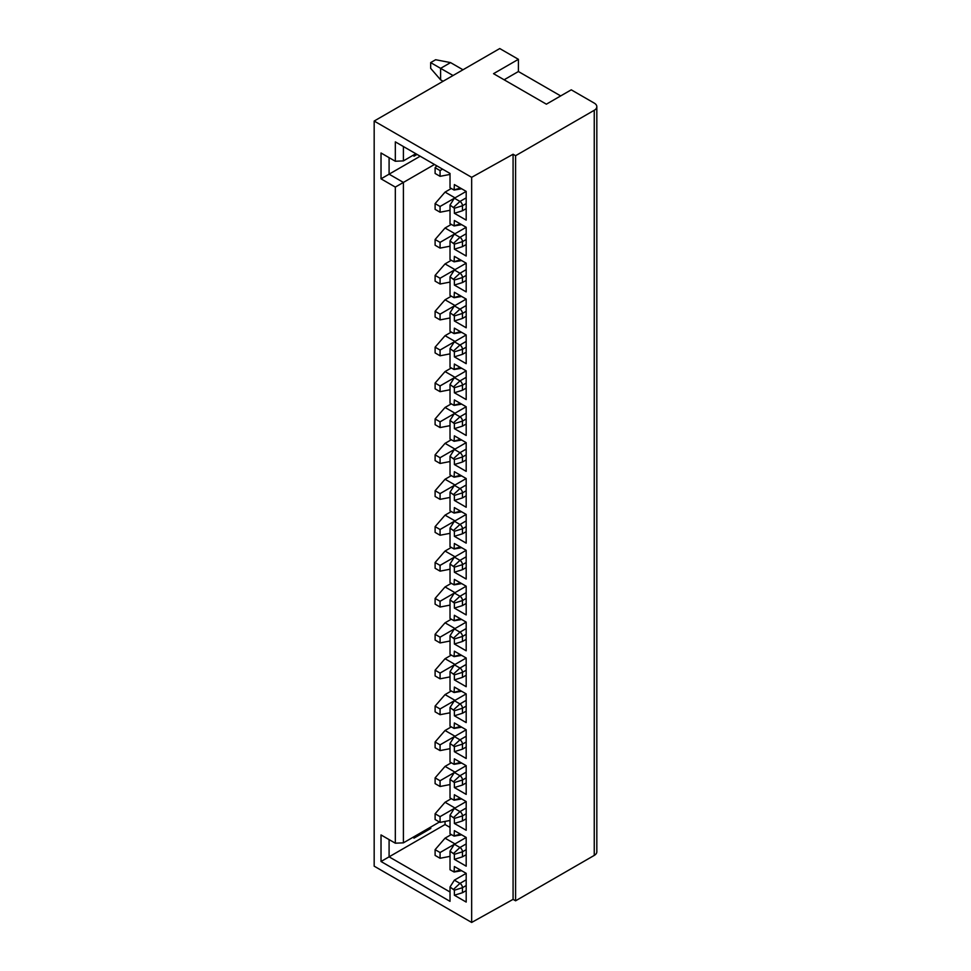 <?xml version="1.0" encoding="UTF-8"?>
<svg xmlns="http://www.w3.org/2000/svg" width="971" height="971" viewBox="0 0 971 971"><rect width="100%" height="100%" fill="white"/><g stroke="black" fill="none" stroke-linecap="round" stroke-linejoin="round"><path stroke-width="1.46" d="M471.663 922.45L471.663 177.329L374.175 121.047L374.175 866.168L471.663 922.45L513.076 899.364L513.076 154.243L471.663 177.329M381.02 178.834L381.02 152.993L395.318 161.247L395.318 141.863L450.022 173.457L450.022 187.804L454.1 190.049L454.367 184.575L466.189 191.396L466.189 220.114L454.367 213.292L454.367 208.267L450.022 205.039L450.022 223.706L454.1 225.94L454.367 220.466L466.189 227.287L466.189 256.004L454.367 249.183L454.367 244.158L450.022 240.929L450.022 259.597L454.1 261.83L454.367 256.368L466.189 263.177L466.189 291.895L454.367 285.073L454.367 280.049L450.022 276.82L450.022 295.487L454.1 297.721L454.367 292.259L466.189 299.08L466.189 327.785L454.367 320.964L454.367 315.939L450.022 312.711L450.022 331.378L454.1 333.611L454.367 328.149L466.189 334.971L466.189 363.676L454.367 356.855L454.367 351.83L450.022 348.601L450.022 367.269L454.1 369.502L454.367 364.04L466.189 370.861L466.189 399.567L454.367 392.757L454.367 387.732L450.022 384.492L450.022 403.159L454.1 405.393L454.367 399.931L466.189 406.752L466.189 435.469L454.367 428.648L454.367 423.623L450.022 420.394L450.022 439.05L454.1 441.295L454.367 435.821L466.189 442.642L466.189 471.36L454.367 464.539L454.367 459.514L450.022 456.285L450.022 474.94L454.1 477.186L454.367 471.712L466.189 478.533L466.189 507.25L454.367 500.429L454.367 495.404L450.022 492.176L450.022 510.843L454.1 513.076L454.367 507.602L466.189 514.424L466.189 543.141L454.367 536.32L454.367 531.295L450.022 528.066L450.022 546.734L454.1 548.967L454.367 543.493L466.189 550.314L466.189 579.032L454.367 572.21L454.367 567.185L450.022 563.957L450.022 582.624L454.1 584.858L454.367 579.396L466.189 586.205L466.189 614.922L454.367 608.101L454.367 603.076L450.022 599.847L450.022 618.515L454.1 620.748L454.367 615.286L466.189 622.108L466.189 650.813L454.367 643.991L454.367 638.967L450.022 635.738L450.022 654.405L454.1 656.639L454.367 651.177L466.189 657.998L466.189 686.703L454.367 679.894L454.367 674.869L450.022 671.629L450.022 690.296L454.1 692.529L454.367 687.067L466.189 693.889L466.189 722.594L454.367 715.785L454.367 710.76L450.022 707.531L450.022 726.187L454.1 728.432L454.367 722.958L466.189 729.779L466.189 758.497L454.367 751.675L454.367 746.65L450.022 743.422L450.022 762.077L454.1 764.323L454.367 758.849L466.189 765.67L466.189 794.387L454.367 787.566L454.367 782.541L450.022 779.312L450.022 797.968L454.1 800.213L454.367 794.739L466.189 801.561L466.189 830.278L454.367 823.457L454.367 818.432L450.022 815.203L450.022 833.871L454.1 836.104L454.367 830.63L466.189 837.451L466.189 866.168L454.367 859.347L454.367 854.322L450.022 851.094L450.022 869.761L454.1 871.994L454.367 866.533L466.189 873.342L466.189 902.059L454.367 895.238L454.367 890.213L450.022 886.984L450.022 901.343L381.02 861.508L381.02 834.939L395.318 843.192L395.318 187.087L381.02 178.834L389.092 174.173L389.092 157.666M513.076 154.243L515.589 155.7L515.589 900.809L513.076 899.364M515.589 155.7L594.252 110.281L594.252 855.402L515.589 900.809M374.175 121.047L499.749 48.55L518.405 59.316L493.535 73.675L546.382 104.176L571.251 89.83L594.252 103.108A8.788 5.073 180 0 1 596.825 106.689A8.788 5.073 180 0 1 594.252 110.281M594.252 855.402A8.788 5.073 0 0 0 596.825 851.81L596.825 106.689M518.405 59.316L518.405 71.526L560.68 95.923M413.962 836.735L413.962 838.167L430.748 828.481L429.51 827.765M430.748 828.481L430.748 827.049M450.022 827.401L445.046 824.537L389.092 856.835L389.092 839.612M445.046 824.537L445.046 821.417M450.022 892.009L389.092 856.835L381.02 861.508M466.189 873.342L454.367 880.163L450.022 886.984M454.998 843.92L445.046 838.167L451.26 834.587M450.022 856.361L440.069 858.267L440.069 852.526L466.189 837.451M445.046 838.167L435.105 849.661L435.105 855.402L440.069 858.267M440.069 852.526L435.105 849.661M454.998 808.018L445.046 802.277L451.26 798.696M450.022 820.471L440.069 822.376L440.069 816.635L454.367 808.382L450.022 815.203M445.046 802.277L435.105 813.771L435.105 819.512L440.069 822.376M440.069 816.635L435.105 813.771M454.998 772.127L445.046 766.386L451.26 762.805M450.022 784.568L440.069 786.486L440.069 780.745L454.367 772.491L450.022 779.312M445.046 766.386L435.105 777.868L435.105 783.621L440.069 786.486M440.069 780.745L435.105 777.868M454.998 736.236L445.046 730.495L451.26 726.903M450.022 748.677L440.069 750.595L440.069 744.854L454.367 736.601L450.022 743.422M445.046 730.495L435.105 741.978L435.105 747.731L440.069 750.595M440.069 744.854L435.105 741.978M454.998 700.346L445.046 694.605L451.26 691.012M450.022 712.787L440.069 714.705L440.069 708.964L454.367 700.71L450.022 707.531M445.046 694.605L435.105 706.087L435.105 711.828L440.069 714.705M440.069 708.964L435.105 706.087M454.998 664.455L445.046 658.714L451.26 655.122M450.022 676.896L440.069 678.814L440.069 673.073L454.367 664.819L450.022 671.629M445.046 658.714L435.105 670.196L435.105 675.937L440.069 678.814M440.069 673.073L435.105 670.196M454.998 628.565L445.046 622.824L451.26 619.231M450.022 641.006L440.069 642.923L440.069 637.182L454.367 628.917L450.022 635.738M445.046 622.824L435.105 634.306L435.105 640.047L440.069 642.923M440.069 637.182L435.105 634.306M454.998 592.674L445.046 586.933L451.26 583.34M450.022 605.115L440.069 607.033L440.069 601.28L454.367 593.026L450.022 599.847M445.046 586.933L435.105 598.415L435.105 604.156L440.069 607.033M440.069 601.28L435.105 598.415M454.998 556.784L445.046 551.043L451.26 547.45M450.022 569.224L440.069 571.142L440.069 565.389L454.367 557.136L450.022 563.957M445.046 551.043L435.105 562.525L435.105 568.266L440.069 571.142M440.069 565.389L435.105 562.525M454.998 520.893L445.046 515.14L451.26 511.559M450.022 533.334L440.069 535.239L440.069 529.498L454.367 521.245L450.022 528.066M445.046 515.14L435.105 526.634L435.105 532.375L440.069 535.239M440.069 529.498L435.105 526.634M454.998 484.99L445.046 479.249L451.26 475.669M450.022 497.443L440.069 499.349L440.069 493.608L454.367 485.354L450.022 492.176M445.046 479.249L435.105 490.743L435.105 496.484L440.069 499.349M440.069 493.608L435.105 490.743M454.998 449.1L445.046 443.359L451.26 439.766M450.022 461.541L440.069 463.458L440.069 457.717L454.367 449.464L450.022 456.285M445.046 443.359L435.105 454.841L435.105 460.594L440.069 463.458M440.069 457.717L435.105 454.841M454.998 413.209L445.046 407.468L451.26 403.875M450.022 425.65L440.069 427.568L440.069 421.827L454.367 413.573L450.022 420.394M445.046 407.468L435.105 418.95L435.105 424.691L440.069 427.568M440.069 421.827L435.105 418.95M454.998 377.318L445.046 371.577L451.26 367.985M450.022 389.759L440.069 391.677L440.069 385.936L454.367 377.683L450.022 384.492M445.046 371.577L435.105 383.06L435.105 388.801L440.069 391.677M440.069 385.936L435.105 383.06M454.998 341.428L445.046 335.687L451.26 332.094M450.022 353.869L440.069 355.787L440.069 350.046L454.367 341.792L450.022 348.601M445.046 335.687L435.105 347.169L435.105 352.91L440.069 355.787M440.069 350.046L435.105 347.169M454.998 305.537L445.046 299.796L451.26 296.204M450.022 317.978L440.069 319.896L440.069 314.155L454.367 305.889L450.022 312.711M445.046 299.796L435.105 311.278L435.105 317.019L440.069 319.896M440.069 314.155L435.105 311.278M454.998 269.647L445.046 263.906L451.26 260.313M450.022 282.088L440.069 284.005L440.069 278.252L454.367 269.999L450.022 276.82M445.046 263.906L435.105 275.388L435.105 281.129L440.069 284.005M440.069 278.252L435.105 275.388M454.998 233.756L445.046 228.003L451.26 224.422M450.022 246.197L440.069 248.103L440.069 242.362L454.367 234.108L450.022 240.929M445.046 228.003L435.105 239.497L435.105 245.238L440.069 248.103M440.069 242.362L435.105 239.497M450.022 174.416L440.069 176.321L440.069 170.58L442.558 169.148M436.756 165.798L435.105 167.716L435.105 173.457L440.069 176.321M440.069 170.58L435.105 167.716M454.998 197.853L445.046 192.112L451.26 188.532M450.022 210.306L440.069 212.212L440.069 206.471L454.367 198.218L450.022 205.039M445.046 192.112L435.105 203.607L435.105 209.348L440.069 212.212M440.069 206.471L435.105 203.607M450.022 851.094L454.367 844.272L459.963 847.501A3.52 2.027 60 0 1 462.451 851.81L454.367 854.322M461.626 870.708A3.556 2.051 60 0 1 461.322 870.793L454.1 871.994M454.367 871.727L460.412 870.016M454.367 895.238L462.451 892.725L466.189 890.577M462.451 892.725L462.451 887.7L454.367 890.213M453.748 889.145L459.963 883.392A3.52 2.027 60 0 1 462.451 887.7L466.189 885.552M466.189 879.811L459.963 883.392L454.367 880.163M395.318 843.192L403.402 842.84L439.45 822.024M395.318 187.087L403.402 182.427L403.402 842.84M420.176 156.222L389.092 174.173L403.402 182.427L434.474 164.475M415.831 153.709L403.402 160.895L403.402 146.536M461.626 188.762A3.556 2.051 60 0 1 461.322 188.847L454.1 190.049M454.367 189.782L460.412 188.058M454.367 213.292L462.451 210.78L462.451 205.755L454.367 208.267M466.189 208.631L462.451 210.78M453.748 207.187L459.963 201.446A3.52 2.027 60 0 1 462.451 205.755L466.189 203.607M466.189 197.853L459.963 201.446L454.367 198.218L466.189 191.396M461.626 224.653A3.556 2.051 60 0 1 461.322 224.738L454.1 225.94M454.367 225.673L460.412 223.961M454.367 249.183L462.451 246.67L462.451 241.645L454.367 244.158M466.189 244.522L462.451 246.67M453.748 243.078L459.963 237.337A3.52 2.027 60 0 1 462.451 241.645L466.189 239.497M466.189 233.756L459.963 237.337L454.367 234.108L466.189 227.287M461.626 260.544A3.556 2.051 60 0 1 461.322 260.629L454.1 261.83M454.367 261.563L460.412 259.852M454.367 285.073L462.451 282.561L462.451 277.536L454.367 280.049M466.189 280.413L462.451 282.561M453.748 278.98L459.963 273.227A3.52 2.027 60 0 1 462.451 277.536L466.189 275.388M466.189 269.647L459.963 273.227L454.367 269.999L466.189 263.177M461.626 296.434A3.556 2.051 60 0 1 461.322 296.531L454.1 297.721M454.367 297.454L460.412 295.742M454.367 320.964L462.451 318.452L462.451 313.427L454.367 315.939M466.189 316.303L462.451 318.452M453.748 314.871L459.963 309.13A3.52 2.027 60 0 1 462.451 313.427L466.189 311.278M466.189 305.537L459.963 309.13L454.367 305.889L466.189 299.08M461.626 332.337A3.556 2.051 60 0 1 461.322 332.422L454.1 333.611M454.367 333.344L460.412 331.633M454.367 356.855L462.451 354.342L462.451 349.317L454.367 351.83M466.189 352.194L462.451 354.342M453.748 350.762L459.963 345.021A3.52 2.027 60 0 1 462.451 349.317L466.189 347.169M466.189 341.428L459.963 345.021L454.367 341.792L466.189 334.971M461.626 368.227A3.556 2.051 60 0 1 461.322 368.312L454.1 369.502M454.367 369.235L460.412 367.524M454.367 392.757L462.451 390.245L462.451 385.22L454.367 387.732M466.189 388.084L462.451 390.245M453.748 386.652L459.963 380.911A3.52 2.027 60 0 1 462.451 385.22L466.189 383.06M466.189 377.318L459.963 380.911L454.367 377.683L466.189 370.861M461.626 404.118A3.556 2.051 60 0 1 461.322 404.203L454.1 405.393M454.367 405.125L460.412 403.414M454.367 428.648L462.451 426.135L462.451 421.111L454.367 423.623M466.189 423.975L462.451 426.135M453.748 422.543L459.963 416.802A3.52 2.027 60 0 1 462.451 421.111L466.189 418.95M466.189 413.209L459.963 416.802L454.367 413.573L466.189 406.752M461.626 440.009A3.556 2.051 60 0 1 461.322 440.094L454.1 441.295M454.367 441.028L460.412 439.305M454.367 464.539L462.451 462.026L462.451 457.001L454.367 459.514M466.189 459.866L462.451 462.026M453.748 458.433L459.963 452.692A3.52 2.027 60 0 1 462.451 457.001L466.189 454.841M466.189 449.1L459.963 452.692L454.367 449.464L466.189 442.642M461.626 475.899A3.556 2.051 60 0 1 461.322 475.984L454.1 477.186M454.367 476.919L460.412 475.195M454.367 500.429L462.451 497.917L462.451 492.892L454.367 495.404M466.189 495.768L462.451 497.917M453.748 494.324L459.963 488.583A3.52 2.027 60 0 1 462.451 492.892L466.189 490.743M466.189 484.99L459.963 488.583L454.367 485.354L466.189 478.533M461.626 511.79A3.556 2.051 60 0 1 461.322 511.875L454.1 513.076M454.367 512.809L460.412 511.086M454.367 536.32L462.451 533.807L462.451 528.782L454.367 531.295M466.189 531.659L462.451 533.807M453.748 530.215L459.963 524.474A3.52 2.027 60 0 1 462.451 528.782L466.189 526.634M466.189 520.893L459.963 524.474L454.367 521.245L466.189 514.424M461.626 547.68A3.556 2.051 60 0 1 461.322 547.765L454.1 548.967M454.367 548.7L460.412 546.989M454.367 572.21L462.451 569.698L462.451 564.673L454.367 567.185M466.189 567.55L462.451 569.698M453.748 566.105L459.963 560.364A3.52 2.027 60 0 1 462.451 564.673L466.189 562.525M466.189 556.784L459.963 560.364L454.367 557.136L466.189 550.314M461.626 583.571A3.556 2.051 60 0 1 461.322 583.668L454.1 584.858M454.367 584.591L460.412 582.879M454.367 608.101L462.451 605.588L462.451 600.564L454.367 603.076M466.189 603.44L462.451 605.588M453.748 602.008L459.963 596.255A3.52 2.027 60 0 1 462.451 600.564L466.189 598.415M466.189 592.674L459.963 596.255L454.367 593.026L466.189 586.205M461.626 619.474A3.556 2.051 60 0 1 461.322 619.559L454.1 620.748M454.367 620.481L460.412 618.77M454.367 643.991L462.451 641.479L462.451 636.454L454.367 638.967M466.189 639.331L462.451 641.479M453.748 637.898L459.963 632.157A3.52 2.027 60 0 1 462.451 636.454L466.189 634.306M466.189 628.565L459.963 632.157L454.367 628.917L466.189 622.108M461.626 655.364A3.556 2.051 60 0 1 461.322 655.449L454.1 656.639M454.367 656.372L460.412 654.66M454.367 679.894L462.451 677.382L462.451 672.357L454.367 674.869M466.189 675.221L462.451 677.382M453.748 673.789L459.963 668.048A3.52 2.027 60 0 1 462.451 672.357L466.189 670.196M466.189 664.455L459.963 668.048L454.367 664.819L466.189 657.998M461.626 691.255A3.556 2.051 60 0 1 461.322 691.34L454.1 692.529M454.367 692.262L460.412 690.551M454.367 715.785L462.451 713.272L462.451 708.247L454.367 710.76M466.189 711.112L462.451 713.272M453.748 709.68L459.963 703.939A3.52 2.027 60 0 1 462.451 708.247L466.189 706.087M466.189 700.346L459.963 703.939L454.367 700.71L466.189 693.889M461.626 727.145A3.556 2.051 60 0 1 461.322 727.23L454.1 728.432M454.367 728.165L460.412 726.442M454.367 751.675L462.451 749.163L462.451 744.138L454.367 746.65M466.189 747.002L462.451 749.163M453.748 745.57L459.963 739.829A3.52 2.027 60 0 1 462.451 744.138L466.189 741.978M466.189 736.236L459.963 739.829L454.367 736.601L466.189 729.779M461.626 763.036A3.556 2.051 60 0 1 461.322 763.121L454.1 764.323M454.367 764.056L460.412 762.332M454.367 787.566L462.451 785.053L462.451 780.029L454.367 782.541M466.189 782.893L462.451 785.053M453.748 781.461L459.963 775.72A3.52 2.027 60 0 1 462.451 780.029L466.189 777.868M466.189 772.127L459.963 775.72L454.367 772.491L466.189 765.67M461.626 798.927A3.556 2.051 60 0 1 461.322 799.012L454.1 800.213M454.367 799.946L460.412 798.223M454.367 823.457L462.451 820.944L462.451 815.919L454.367 818.432M466.189 818.796L462.451 820.944M453.748 817.351L459.963 811.61A3.52 2.027 60 0 1 462.451 815.919L466.189 813.771M466.189 808.018L459.963 811.61L454.367 808.382L466.189 801.561M461.626 834.817A3.556 2.051 60 0 1 461.322 834.902L454.1 836.104M454.367 835.837L460.412 834.125M454.367 859.347L462.451 856.835L462.451 851.81L466.189 849.661M466.189 854.686L462.451 856.835M395.318 161.247L403.402 160.895M413.962 154.79L413.962 156.222L417.069 154.425M443.092 81.261L440.603 79.828L430.663 68.346L430.663 62.605L435.639 59.729L450.556 62.605L462.985 69.778M453.044 75.52L440.603 68.346L450.556 62.605M440.603 79.828L440.603 68.346L430.663 62.605M518.405 71.526L504.107 79.78M453.748 853.242L459.963 847.501L466.189 843.92"/></g></svg>
